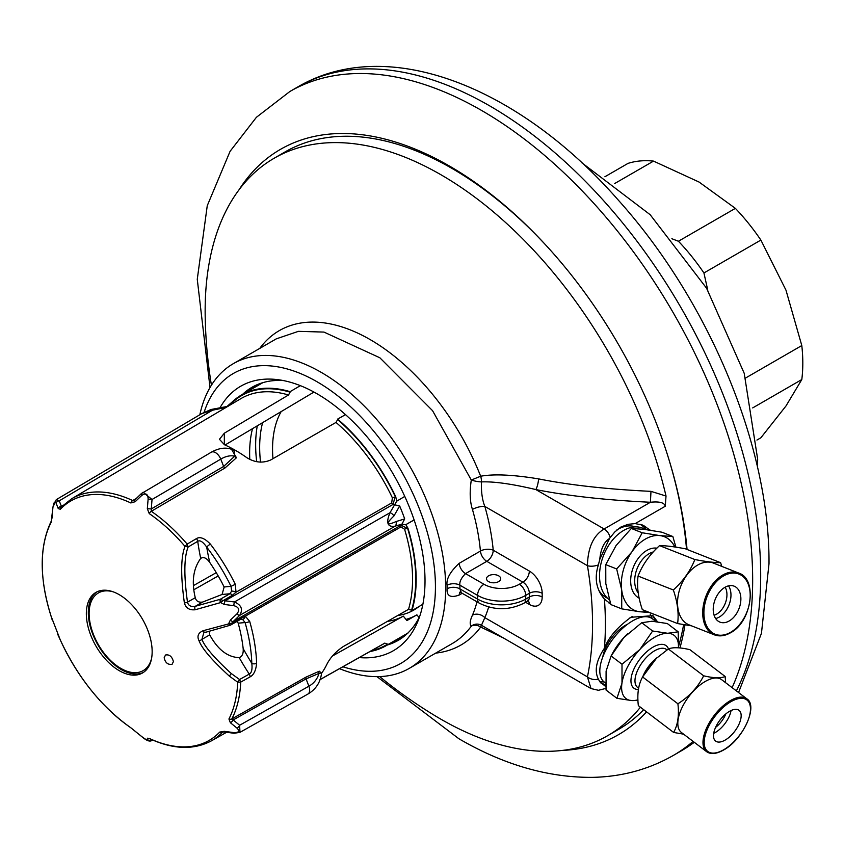 <?xml version="1.0" encoding="UTF-8"?>
<svg xmlns="http://www.w3.org/2000/svg" width="844" height="844" viewBox="0 0 844 844"><rect width="100%" height="100%" fill="white"/><g stroke="black" fill="none" stroke-linecap="round" stroke-linejoin="round"><path stroke-width="1.27" d="M605.644 685.201L601.466 683.513L599.778 681.699L605.728 686.562M609.474 538.483C603.987 542.038 600.749 548.99 599.778 559.361L609.474 538.483L614.759 531.984L620.846 527.067L628.02 524.324L635.173 523.607L642.569 525.063L650.334 530.222M640.417 707.198A333.422 192.506 60 0 1 607.617 735.715A333.422 192.506 60 0 1 435.673 716.113A476.723 476.723 0 0 1 379.663 676.593M211.422 385.18A476.723 476.723 0 0 1 205.197 316.911A333.422 192.506 60 0 1 205.145 310.845A333.422 192.506 60 0 1 274.194 158.218A333.422 192.506 60 0 1 666.021 496.04L665.262 506.242L635.173 523.607M599.778 681.699L598.375 679.114C594.208 670.864 596.223 660.578 604.42 648.234C608.397 637.631 617.249 627.314 630.964 617.259L652.982 615.698L657.434 621.701M605.623 684.8L600.981 683.091M629.592 618.093L632.293 616.531M598.375 679.114A9.084 6.224 -168.2 0 1 587.435 676.888L591.011 688.556L598.449 690.297L605.886 688.409M604.093 681.92A42.569 20.425 -52.8 0 1 599.525 681.298M652.18 618.673A42.569 20.425 127.2 0 0 650.144 614.126M656.104 621.543L652.401 615.287M610.634 603.966L604.42 599.092C596.18 589.481 594.176 578.077 598.385 564.879L599.778 559.361M591.011 688.556L481.46 625.298L480.669 627.039A9.084 7.185 36 0 0 471.311 626.153C469.517 624.338 469.897 620.678 472.45 615.192A175.932 101.575 -120 0 0 477.008 601.846M525.58 602.257L529.336 604.431A18.157 10.487 -120 0 0 542.175 597.014L542.175 593.3A18.157 10.487 -120 0 0 529.336 571.061L493.223 550.214A9.084 4.631 174.8 0 0 480.426 551.058L459.157 563.338C450.147 571.726 446.117 579.047 447.067 585.282A175.932 101.575 60 0 1 447.067 587.055A175.932 101.575 60 0 1 447.067 588.806C446.603 596.043 450.633 598.122 459.157 595.062L462.206 593.3M339.541 668.68A175.932 101.575 -120 0 0 409.234 668.395A175.932 101.575 -120 0 0 445.664 587.857A175.932 101.575 -120 0 0 368.87 410.806A175.932 101.575 -120 0 0 233.303 363.68A175.932 101.575 -120 0 0 199.828 414.773M342.896 666.792A167.418 96.659 -120 0 0 435.43 586.823A167.418 96.659 -120 0 0 334.973 393.694A167.418 96.659 -120 0 0 204.1 412.336M359.238 657.581A152.69 88.156 -120 0 0 417.907 621.184A152.69 88.156 -120 0 0 425.017 580.809A152.69 88.156 -120 0 0 278.531 379.758A152.69 88.156 -120 0 0 220.305 407.272M472.45 509.438A175.932 101.575 -120 0 1 480.426 551.058A9.084 5.243 -120 0 0 486.798 561.334A9.084 5.243 -60 0 0 493.223 550.214A185.015 106.819 60 0 0 484.836 506.442C482.24 499.912 481.112 491.736 481.46 481.913C493.951 481.375 512.086 483.928 535.866 489.573C568.023 495.945 606.203 500.175 650.397 502.264L604.125 528.977C593.385 535.444 587.825 547.672 587.435 565.68L484.836 506.442A9.084 2.943 -16 0 0 472.45 509.438C469.897 501.663 469.517 491.862 471.3 480.036L480.669 476.227C493.898 473.822 513.205 474.718 538.599 478.896C570.154 485.152 607.617 489.298 650.988 491.356L666.021 496.04M233.303 363.68L276.283 338.855L298.428 331.344L323.969 332.082L379.863 357.782L432.571 410.69L471.3 480.036A9.084 1.931 10.3 0 0 481.46 481.913A9.084 4.463 81.2 0 0 480.669 476.227A181.555 104.825 -120 0 0 259.762 348.393M488.676 607.015A185.015 106.819 60 0 1 484.836 617.66L481.46 625.298A9.084 8.873 -55.6 0 0 471.311 626.153A175.932 101.575 60 0 1 452.173 643.603L409.234 668.395M598.385 564.868A9.084 4.03 170.5 0 1 587.435 565.68A324.339 187.262 60 0 1 587.435 676.888L484.836 617.66A9.084 6.805 23.1 0 0 472.45 615.192M447.067 588.806A9.084 5.307 -179.4 0 1 459.906 588.901L461.351 592.804L459.558 592.33L460.993 591.697M447.067 585.282A9.084 5.18 179.4 0 1 459.906 585.187A185.015 106.819 60 0 1 459.906 588.901L477.567 599.092A34.055 19.655 180 0 0 525.728 599.092L529.336 597.014L529.336 593.3A9.084 5.243 -120 0 0 522.921 582.181L486.798 561.334L465.529 573.614C461.214 577.982 459.336 581.843 459.906 585.187L477.567 595.389L477.567 599.092A9.084 5.243 -60 0 0 479.455 603.249L461.362 592.804M498.635 581.6A7.09 4.093 0 0 0 500.714 578.71A7.09 4.093 0 0 0 496.335 574.922A7.09 4.093 0 0 0 488.602 575.808A7.09 4.093 0 0 0 486.524 578.71A7.09 4.093 0 0 0 490.913 582.497A7.09 4.093 0 0 0 498.635 581.6M610.201 537.501A9.084 5.243 -120 0 0 604.125 528.977L535.866 489.573A9.084 2.279 100.6 0 0 538.599 478.896M503.298 637.916L480.669 627.039A181.555 104.825 -120 0 1 435.694 653.119M650.988 491.356L650.397 502.264C659.544 501.325 664.492 502.655 665.262 506.242M609.062 603.144A42.569 28.116 111.5 0 0 610.455 603.407M639.974 524.24A42.569 28.116 -68.5 0 1 645.987 529.473M387.28 645.027A146.139 84.368 -120 0 0 398.146 640.396A146.139 84.368 -120 0 0 419.658 616.5M283.468 380.591A146.139 84.368 -120 0 0 252.008 387.28A146.139 84.368 -120 0 0 242.566 394.37M255.078 385.645A146.139 84.368 -120 0 0 248.579 390.899M393.293 641.556A146.139 84.368 -120 0 0 401.09 638.549M262.611 422.644A127.697 73.723 -120 0 0 259.667 447.341A127.697 73.723 -120 0 0 260.522 462.122M397.682 615.529A127.697 73.723 -120 0 0 419.025 606.498M627.683 624.149A27.609 13.251 127.2 0 0 625.351 625.362A27.609 13.251 127.2 0 0 602.816 656.854M238.957 189.889A337.959 195.122 -120 0 1 280.503 149.335A337.959 195.122 -120 0 1 449.483 166.068A337.959 195.122 60 0 1 687.058 549.455M684.98 624.866A337.959 195.122 60 0 1 679.969 647.949M646.557 711.861A337.959 195.122 60 0 1 618.462 734.691A337.959 195.122 60 0 1 562.568 750.39M756.941 440.051L760.877 437.772L785.975 405.985L801.8 379.547A153.228 88.472 -120 0 0 801.8 345.555L785.975 290.146L760.877 240.076A153.228 88.472 -120 0 0 735.377 208.362L699.085 182.061L653.53 161.109A153.228 88.472 -120 0 0 628.031 163.377L604.916 176.734M707.789 290.273L703.928 272.96A153.228 88.472 -120 0 0 678.428 241.236L671.866 238.736M760.877 240.076L703.928 272.96M801.8 345.555L745.6 378.007M735.377 208.362L678.428 241.236M653.53 161.109L614.559 183.602M801.8 379.547L752.69 407.905M345.512 414.636L337.6 419.109A144.714 83.556 60 0 1 395.762 496.821L396.712 501.188L404.772 496.42M422.886 604.251L411.925 610.655A144.714 83.556 -120 0 0 407.905 528.101L407.641 528.471A144.134 83.218 60 0 1 411.555 610.191L408.528 609.347L343.128 646.641C335.764 651.631 330.352 657.508 326.913 664.249A140.916 81.362 -120 0 1 321.553 673.312M414.14 519.978L405.816 524.662L407.905 528.101M407.663 633.243A144.714 83.556 60 0 1 406.407 633.981L386.204 645.649A144.714 83.556 60 0 1 369.999 651.526M408.243 632.873L388.156 644.457A144.714 83.556 60 0 1 386.204 645.649M300.358 385.655L290.083 391.669A144.714 83.556 -120 0 0 241.479 394.992A144.714 83.556 -120 0 0 231.91 402.219L232.438 402.525A144.134 83.218 60 0 1 290.083 392.165L288.5 394.992L224.335 433.204L224.335 444.682M262.969 382.617A144.714 83.556 -120 0 0 261.693 383.324L241.479 394.992M225.485 407.757L231.91 402.219M337.6 419.109L337.6 419.605A144.134 83.218 60 0 1 395.245 496.525L392.987 504.459L399.666 505.957A144.419 83.387 60 0 1 404.687 518.902L396.068 521.55C386.193 525.949 385.476 524.103 393.916 516A5.106 3.661 42.6 0 0 390.002 512.719L234.421 601.972C241.511 605.064 243.241 609.537 239.633 615.413L233.166 621.543L401.037 525.221L401.976 524.092L395.214 526.15C387.491 527.416 385.75 522.942 390.002 512.719L396.712 501.188M224.335 433.204L219.451 439.281L224.441 444.735A140.916 81.362 -120 0 1 246.733 457.606C254.751 462.617 262.748 463.409 270.702 459.98L335.996 422.422L337.6 419.605M321.564 673.238L319.275 671.202L306.013 677.12L231.857 718.919A139.756 80.686 -120 0 0 240.709 682.121L237.702 682.205L229.251 676.044C212.108 660.335 202.064 648.646 199.142 640.976C196.757 636.292 198.129 632.852 203.246 630.679L231.921 623.03L245.309 616.183L249.708 621.437A3.408 1.108 164 0 1 245.077 622.555A136.549 78.84 60 0 1 251.818 663.363C252.472 669.366 251.607 672.942 249.244 674.103L239.538 679.525L240.709 682.121L250.077 676.877A3.408 1.962 -119.2 0 0 249.244 674.103A212.825 122.876 60 0 1 239.19 657.634C242.228 656.516 243.557 653.499 243.167 648.582A125.397 72.405 -120 0 0 238.177 623.167L237.238 621.279M388.156 644.457L384.78 643.128L319.95 679.62M220.59 599.272A2.838 0.865 -99.7 0 0 220.6 602.595L220.506 602.627A2.838 0.928 -106.9 0 1 220.231 599.293L223.196 600.559L220.611 602.595L224.304 604.462L233.809 605.665C238.915 607.089 239.981 609.822 236.974 613.841L230.359 620.076A3.408 1.319 -133.8 0 0 233.166 621.543L230.602 625.066L240.382 619.475L242.555 619.348A3.408 2.121 109.6 0 0 245.309 616.183L400.984 526.888L404.582 529.262A141.866 81.9 60 0 1 408.528 609.347M249.708 621.437A139.956 80.802 60 0 1 256.608 663.268C255.985 670.368 253.801 674.905 250.077 676.877M193.529 585.557L216.275 572.665M335.996 422.422A141.866 81.9 60 0 1 392.376 497.812L391.679 502.918L236.014 592.224L235.307 584.333A139.956 80.802 -120 0 0 210.378 544.116C204.702 538.24 200.06 536.404 196.43 538.609L187.157 544.095L188.128 547.007L185.1 546.279L187.157 544.095A139.756 80.686 -120 0 0 151.298 511.295L151.287 508.943L223.649 466.426L234.685 456.193L234.337 450.58C227.669 446.877 219.968 447.425 211.264 452.226L141.613 493.466A3.408 1.139 -133.3 0 0 141.37 493.582L134.787 499.922M220.506 602.627L195.133 609.769C189.394 610.328 185.807 608.049 184.372 602.911C180.595 575.766 180.806 556.924 185.005 546.395A138.268 79.832 -120 0 0 149.23 513.585A3.408 1.772 -55.5 0 1 151.298 511.295L224.894 468.061L236.457 457.754L231.52 449.293M172.049 664.344C167.808 664.872 165.181 662.656 164.179 657.708L165.508 655.018C169.401 654.29 172.039 656.495 173.421 661.633L172.049 664.344M86.341 613.672A46.536 26.871 -120 0 0 106.65 660.504A46.536 26.871 -120 0 0 142.509 672.974A46.536 26.871 -120 0 0 152.152 651.673A46.536 26.871 -120 0 0 131.833 604.842A46.536 26.871 -120 0 0 95.973 592.372A46.536 26.871 -120 0 0 86.341 613.672M149.23 513.585L147.331 508.7L148.122 499.068C147.922 493.888 145.812 492.674 141.771 495.407L135.209 501.705L130.831 502.961A138.268 79.832 -120 0 0 60.335 509.259L58.236 508.584L56.084 503.056C54.807 500.798 53.752 502.307 52.908 507.571L51.136 522.352A138.268 79.832 -120 0 0 42.263 564.225A138.268 79.832 -120 0 0 51.136 616.342L60.335 640.058A138.268 79.832 -120 0 0 130.831 727.76L141.771 736.601C145.812 739.555 147.922 740.779 148.122 740.262L147.331 738.205L149.23 738.384A138.268 79.832 -120 0 0 219.725 732.086L224.304 731.326L233.809 732.613C238.915 732.655 239.981 731.147 236.974 728.098L230.359 722.707L228.924 718.993A3.408 2.606 27.2 0 0 231.857 718.919L233.166 719.953A3.408 1.614 -49.1 0 1 230.359 722.707M209.08 631.259L209.702 634.878C217.826 649.648 227.658 657.233 239.19 657.634M200.693 558.422C193.255 568.666 191.44 581.748 195.27 597.689C196.198 601.181 198.656 602.637 202.644 602.057L222.099 594.461L224.124 586.97A125.397 72.405 -120 0 0 209.723 562.389C206.485 557.895 203.467 556.576 200.693 558.422A212.825 122.876 60 0 1 197.728 541.321L188.128 547.007L185.1 546.279M96.986 591.834A46.536 26.871 -120 0 0 88.314 612.533A46.536 26.871 60 0 0 107.979 658.679A46.536 26.871 60 0 0 143.48 672.373M230.359 620.076L228.713 623.516A2.838 1.013 -114.1 0 0 230.507 625.119L230.085 625.277A2.838 0.928 -106.9 0 1 228.629 623.547M52.18 619.834A3.408 3.313 166.6 0 1 52.075 619.475L52.465 620.794M58.236 635.448A3.408 2.701 155.9 0 0 58.257 635.49L57.74 634.298M141.771 736.601A3.408 1.699 127.7 0 1 141.623 736.506C146.244 740.515 149.588 741.876 151.656 740.589L151.878 739.692M147.331 738.205A3.408 3.313 -13.9 0 0 149.683 738.7M149.23 738.384A3.408 2.142 115.1 0 0 149.652 738.679C173.189 749.525 193.782 750.232 211.454 740.821L211.454 740.821A139.756 80.686 -120 0 0 222.552 732.149L222.742 732.001M224.304 731.326A3.408 0.686 98.6 0 0 224.599 732.001L234.041 733.267L239.97 732.36L239.633 725.249L233.166 719.953L306.077 678.861L318.969 673.417A2.268 1.815 -109 0 1 319.275 671.202M321.585 672.911L318.969 673.417A33.201 26.185 35.1 0 1 308.872 686.225L239.633 725.249A3.408 1.688 -52.4 0 1 236.974 728.098M332.494 655.988L403.316 616.109A127.697 73.723 60 0 1 387.48 621.353M419.109 617.597L416.883 614.833L406.913 620.583L403.316 616.109M391.679 502.918A2.268 1.298 -119.8 0 0 392.987 504.459L225.105 600.77L223.196 600.559L232.353 595.305L236.014 592.224A3.408 1.203 18.1 0 0 231.615 591.159L231.034 586.348L235.307 584.333M195.133 609.769A2.838 1.361 -104.4 0 1 195.28 606.308C190.913 607.005 188.317 605.633 187.495 602.173C183.792 575.661 184.003 557.272 188.128 547.007M184.372 602.911A2.838 0.612 -12.4 0 0 187.495 602.173L195.27 597.689M147.331 508.7L151.287 508.943L152.036 499.49L143.121 492.252L141.37 493.582A3.408 1.139 -133.3 0 0 141.771 495.407M135.209 501.705A3.408 1.308 -134.1 0 1 134.882 499.785M135.167 499.637L132.698 500.555A139.756 80.686 -120 0 0 71.687 498.751L240.888 398.642A141.866 81.9 60 0 1 288.5 394.992M61.443 506.917L61.359 506.231L63.089 505.197M58.236 508.584A3.408 2.69 -24 0 1 61.359 506.231L59.228 500.83L56.253 499.648L201.832 413.581L212.477 410.226L59.228 500.83A3.408 2.722 -18.9 0 0 56.084 503.056M52.18 517.203L51.326 521.001C39.246 546.247 39.183 578.013 51.115 616.299L52.075 619.485M387.966 621.078A133.373 77.004 -120 0 0 388.894 621.131M405.975 619.412A133.373 77.004 -120 0 0 416.398 615.107M257.283 425.819A133.373 77.004 -120 0 0 256.681 461.668M249.792 459.4A127.697 73.723 60 0 1 249.634 453.133A127.697 73.723 -120 0 1 252.514 428.647M313.968 392.07L225.042 445.01M231.235 404.35L232.438 402.525A2.268 1.836 46.3 0 1 232.828 403.411M218.206 575.946L193.909 589.713M405.816 524.662L414.109 519.883M400.984 526.888A2.268 1.298 60.2 0 1 401.037 525.221L407.641 528.471A2.268 0.696 163.1 0 0 404.582 529.262M404.687 518.902L401.976 524.092L405.563 524.725M203.246 630.679A2.838 1.361 75.6 0 0 204.997 632.335A2.838 1.361 75.6 0 0 205.314 632.167M242.555 619.348L245.077 622.555L238.177 623.167M256.608 663.268A3.408 1.888 178.2 0 1 251.818 663.363A207.149 119.595 60 0 1 243.167 648.582M237.85 682.237A2.838 0.665 -58.3 0 0 239.548 679.525L231.277 673.533C214.566 658.246 204.775 646.863 201.927 639.372L203.794 632.821L204.786 632.346M199.142 640.976A2.838 0.57 -30 0 0 201.927 639.372L209.702 634.878M393.916 516L399.666 505.957M233.809 605.665A3.408 0.549 96.4 0 1 234.421 601.972L225.105 600.77A3.408 0.696 98.4 0 0 224.304 604.462M236.457 457.754A2.268 1.635 38.4 0 1 234.685 456.193A33.201 19.169 -60 0 0 220.759 459.115L152.036 499.49L148.122 499.068M209.723 562.389A207.149 119.595 60 0 1 206.706 547.112C202.961 541.795 199.965 539.865 197.728 541.321A3.408 1.952 -120.6 0 0 196.43 538.609M224.124 586.97L231.034 586.348A136.549 78.84 -120 0 0 206.706 547.112A3.408 0.622 -37.5 0 1 210.378 544.116M202.644 602.057L195.28 606.308L220.231 599.293L229.863 593.765L231.615 591.159M635.532 526.878A38.307 25.309 111.5 0 0 616.911 529.895M598.881 590.378A38.307 25.309 111.5 0 0 607.416 598.132M657.37 657.434A23.832 11.436 127.2 0 0 642.875 676.466M678.481 647.812L678.196 631.818L667.688 633.285A39.731 19.064 127.2 0 0 640.047 649.247L639.562 649.774A39.731 19.064 127.2 0 0 621.986 682.901L621.912 683.44A39.731 19.064 127.2 0 0 631.987 700.604L632.388 700.615A39.731 19.064 127.2 0 0 637.927 699.824M668.1 633.295A39.731 19.064 -52.8 0 1 678.439 647.812M621.912 683.44L616.932 698.315L631.987 700.604M632.388 700.615L637.948 700.309M639.562 649.774L622.007 664.249L621.986 682.901M667.688 633.285L652.634 631.006L640.047 649.247M678.196 631.818L667.298 623.526L652.043 621.237L641.735 622.714L623.948 637.463L611.109 655.967L606.097 671.117L606.034 690.033L616.932 698.315M652.634 631.006L641.735 622.714M622.007 664.249L611.109 655.967L612.122 654.079A39.731 19.064 127.2 0 1 623.948 637.463A39.731 19.064 127.2 0 1 627.493 633.855A39.731 19.064 127.2 0 0 627.493 633.855L627.577 633.781M655.925 621.522L652.285 618.747A39.731 19.064 -52.8 0 0 632.631 620.878A39.731 19.064 127.2 0 0 604.483 652.95A39.731 19.064 127.2 0 0 604.198 682.005L605.538 683.018M643.75 674.82A24.307 11.668 -52.8 0 1 655.936 658.784M725.808 713.929A17.028 8.176 -52.8 0 1 715.575 727.391M656.4 658.352A33.201 15.93 127.2 0 0 656.337 658.404A33.201 15.93 127.2 0 0 643.487 675.305L642.611 676.962C638.412 684.41 636.988 693.958 638.338 705.616L673.628 732.444L683.608 734.174M725.587 682.68L725.165 676.498L689.875 649.669C679.937 647.337 672.774 647.105 668.374 648.983L656.453 658.288L642.685 676.825M668.374 648.983L703.664 675.812C697.84 687.248 689.253 696.564 677.901 703.78C679.241 715.448 677.816 724.996 673.628 732.444M642.611 676.962L677.901 703.78M746.824 698.821L721.662 679.694A33.201 15.93 127.2 0 0 705.236 681.467A33.201 15.93 127.2 0 0 681.709 708.274A33.201 15.93 127.2 0 0 681.477 732.55L706.639 751.688C710.775 754.589 716.419 754.03 723.582 750.01C742.857 739.787 758.524 705.858 746.824 698.821A33.201 15.93 127.2 0 0 730.408 700.604A33.201 15.93 127.2 0 0 706.882 727.401A33.201 15.93 127.2 0 0 706.639 751.688M725.165 676.498C720.765 678.376 713.602 678.143 703.664 675.812M725.196 740.061A19.328 9.273 127.2 0 0 738.89 724.458A19.328 9.273 127.2 0 0 739.027 710.321A19.328 9.273 127.2 0 0 729.469 711.355A19.328 9.273 127.2 0 0 715.775 726.958A19.328 9.273 127.2 0 0 715.638 741.095A19.328 9.273 127.2 0 0 725.196 740.061M713.707 733.352A19.328 9.273 -52.8 0 0 715.279 732.529A19.328 9.273 127.2 0 0 731.052 710.532M143.427 670.474A44.837 25.89 -120 0 0 143.638 670.358A44.837 25.89 -120 0 0 150.675 662.076M109.488 590.758A44.837 25.89 -120 0 0 98.801 592.71A44.837 25.89 -120 0 0 98.6 592.826M113.201 591.834A44.837 25.89 -120 0 0 98.4 592.942A44.837 25.89 -120 0 0 91.521 628.864A44.837 25.89 -120 0 0 120.819 668.374A44.837 25.89 -120 0 0 143.237 670.59A44.837 25.89 -120 0 0 151.593 658.32M675.917 547.155L672.837 536.51L659.755 535.581A39.731 26.238 111.5 0 0 632.114 551.543L631.713 552.113A39.731 26.238 111.5 0 0 621.627 589.566L621.711 590.199A39.731 26.238 111.5 0 0 639.277 611.689L639.763 611.742A39.731 26.238 111.5 0 0 646.536 611.309M660.251 535.645A39.731 26.238 -68.5 0 1 674.852 546.996M621.711 590.199L621.733 608.862L639.277 611.689M639.763 611.742L649.701 612.554M631.713 552.113L616.658 568.94L621.627 589.566M659.755 535.581L642.21 532.764L632.114 551.543M672.837 536.51L661.939 532.205L644.151 529.357L631.312 528.46L616.057 545.572L605.76 564.647L605.813 583.626L610.834 604.568L621.733 608.862M642.21 532.764L631.312 528.46M616.658 568.94L605.76 564.647M646.462 529.652L642.537 528.112A39.731 26.238 -68.5 0 0 623.568 530.486A39.731 26.238 111.5 0 0 600.633 565.206A39.731 26.238 111.5 0 0 609.326 599.757M714.087 615.244A17.028 11.246 111.5 0 0 716.651 614.126A17.028 11.246 -68.5 0 0 725.154 587.192M721.768 566.377L720.618 562.695L685.328 548.779C673.966 546.627 665.378 545.583 659.554 545.625C649.616 554.677 642.453 564.826 638.064 576.062C636.714 586.169 638.138 597.362 642.326 609.653L677.616 623.568L691.542 625.837M659.554 545.625L694.844 559.54C690.445 570.787 683.281 580.936 673.343 589.977C677.542 602.268 678.966 613.472 677.616 623.568M638.064 576.062L673.343 589.977M738.637 573.034L713.475 563.106A33.201 21.933 111.5 0 0 697.619 565.09A33.201 21.933 111.5 0 0 677.964 596.919A33.201 21.933 111.5 0 0 689.105 624.876L714.277 634.804C719.331 636.703 724.722 636.038 730.461 632.81C751.846 621.986 757.838 578.784 738.637 573.034A33.201 21.933 111.5 0 0 722.78 575.017A33.201 21.933 111.5 0 0 703.136 606.847A33.201 21.933 111.5 0 0 714.277 634.804M720.618 562.695C714.794 562.737 706.206 561.682 694.844 559.54M729.195 620.973A19.328 12.765 111.5 0 0 740.631 602.447A19.328 12.765 111.5 0 0 734.143 586.169A19.328 12.765 111.5 0 0 724.912 587.329A19.328 12.765 111.5 0 0 713.475 605.855A19.328 12.765 111.5 0 0 719.964 622.134A19.328 12.765 111.5 0 0 729.195 620.973M715.649 618.536A19.328 12.765 -68.5 0 0 719.278 617.059A19.328 12.765 111.5 0 0 728.541 585.852M239.548 679.525L239.527 679.515A2.838 0.601 -56.2 0 1 237.702 682.205A138.268 79.832 -120 0 1 228.924 718.993M686.52 549.244A333.422 192.506 -120 0 0 667.108 453.65M548.21 247.725A333.422 192.506 -120 0 0 285.198 151.857L274.194 158.218M607.617 735.715L618.62 729.364A333.422 192.506 -120 0 0 643.687 709.677M678.608 646.251A333.422 192.506 -120 0 0 683.619 624.634M604.42 599.092A333.422 192.506 60 0 1 604.42 648.234M529.336 604.431A9.084 5.243 120 0 0 528.196 600.865M459.157 595.062A9.084 5.243 60 0 1 460.191 592.372M529.336 571.061A9.084 5.243 -60 0 1 522.921 582.181L519.303 584.27A24.972 14.422 180 0 1 483.992 584.27L465.529 573.614A9.084 5.243 -120 0 1 459.157 563.338M542.175 593.3A9.084 5.243 0 0 0 529.336 593.3L525.728 595.389A9.084 5.243 -120 0 0 519.303 584.27M542.175 597.014A9.084 5.243 0 0 0 529.336 597.014A9.084 5.243 -120 0 1 527.458 601.171L523.85 603.249A9.084 5.243 -120 0 0 525.728 599.092L525.728 595.389A34.055 19.655 180 0 1 477.567 595.389A9.084 5.243 -60 0 1 483.992 584.27M642.02 524.862A42.569 28.116 -68.5 0 1 649.11 530.032M281.179 411.587A116.556 67.298 -120 0 0 272.549 448.997A116.556 67.298 -120 0 0 272.96 458.672M732.117 687.649A383.366 221.339 60 0 0 481.586 110.459A383.366 221.339 -120 0 0 289.903 91.479L256.407 117.295L230.085 151.308L207.255 205.714L197.264 279.29L210.008 387.523M693.082 741.38A383.366 221.339 60 0 1 673.259 755.475L681.287 750.843A383.366 221.339 60 0 0 694.253 742.266M738.553 692.534L761.446 633.348L769 563.76C769.897 446.74 709.055 301.181 618.536 200.376C519.714 87.491 388.229 34.055 297.932 86.848A383.366 221.339 -120 0 1 489.604 105.827A383.366 221.339 60 0 1 760.687 575.344A383.366 221.339 60 0 1 736.369 690.877M392.376 497.812L395.762 496.821M219.725 732.086A3.408 2.743 43.7 0 0 222.552 732.149L222.869 731.97M384.78 643.128A141.866 81.9 60 0 1 382.743 644.352L320.108 679.62M136.232 498.487L132.698 500.555A3.408 2.142 -64.9 0 0 130.831 502.961M51.136 522.352A3.408 2.606 -152.8 0 1 51.315 521.022M58.257 635.49L60.325 640.037M148.122 740.262A3.408 3.323 -27.7 0 0 152.036 740.03L152.3 739.882M233.809 732.613A3.408 0.538 96.6 0 0 234.041 733.267M306.013 677.12A2.268 1.308 -119.4 0 0 306.077 678.861L308.872 686.225A8.514 4.895 -119.4 0 1 307.87 694.084L239.97 732.36M387.786 644.004A144.134 83.218 60 0 1 371.582 650.629M222.099 594.461L229.863 593.765A3.408 1.941 60.2 0 1 232.353 595.305M60.335 509.259A3.408 2.743 -136.3 0 1 60.947 507.318M52.908 507.571L51.99 517.319M225.496 407.504L212.477 410.226A5.106 1.952 -107.4 0 0 210.979 409.509M396.068 521.55A5.106 3.988 -112.7 0 1 395.214 526.15L239.633 615.413A3.408 1.139 -133 0 1 236.974 613.841M230.264 625.14A2.838 0.928 -106.9 0 1 230.074 625.277L203.794 632.821M229.251 676.044A2.838 0.58 -51.3 0 0 231.277 673.533M241.078 617.776A3.408 1.941 60.2 0 1 240.392 619.464M224.894 468.061A2.268 1.298 59.6 0 1 223.649 466.426L220.759 459.115A8.514 4.874 -120.4 0 0 211.264 452.226M638.634 688.219L637.6 687.427A23.832 11.436 127.2 0 1 637.769 669.999A23.832 11.436 127.2 0 1 654.659 650.756A23.832 11.436 -52.8 0 1 666.443 649.479L667.003 649.901M668.469 648.952A26.67 12.797 -52.8 0 0 652.992 647.148A26.67 12.797 127.2 0 0 632.494 672.605A26.67 12.797 127.2 0 0 638.412 689.548M723.751 749.725A32.346 15.53 127.2 0 0 750.2 712.505A32.346 15.53 127.2 0 0 730.915 701.691A32.346 15.53 127.2 0 0 704.455 738.911A32.346 15.53 127.2 0 0 723.751 749.725M638.233 592.952A23.832 15.741 111.5 0 1 649.11 553.696A23.832 15.741 -68.5 0 1 653.245 551.965M656.927 548.157A26.67 17.618 -68.5 0 0 646.81 550.446A26.67 17.618 111.5 0 0 631.122 575.365A26.67 17.618 111.5 0 0 639.151 598.111M730.63 632.304A32.346 21.364 111.5 0 0 749.926 590.948A32.346 21.364 111.5 0 0 723.477 575.998A32.346 21.364 111.5 0 0 704.181 617.354A32.346 21.364 111.5 0 0 730.63 632.304M527.458 600.274L528.724 600.801L527.458 601.171M523.85 603.249C509.048 610.486 494.246 610.486 479.455 603.249M376.93 676.635L458.883 738.743C503.467 764.706 547.819 777.577 591.961 777.366C621.384 776.87 648.487 769.57 673.259 755.475M694.359 742.351L681.287 750.843M289.903 91.479L297.932 86.848M581.621 162.607L650.186 214.724L706.586 288.237L744.208 373.291L757.659 459.178L757.522 467.281M211.454 740.821L226.582 732.297M60.325 640.047C77.912 677.69 101.48 706.987 131.02 727.929L141.623 736.506M222.784 731.98L224.599 732.001M307.87 694.084C315.899 689.337 320.467 682.311 321.585 673.006M71.687 498.751L60.968 507.307M56.263 499.648L52.729 507.708M228.123 406.281L210.968 409.509L201.832 413.581M152.637 740.03L151.656 740.589"/></g></svg>
